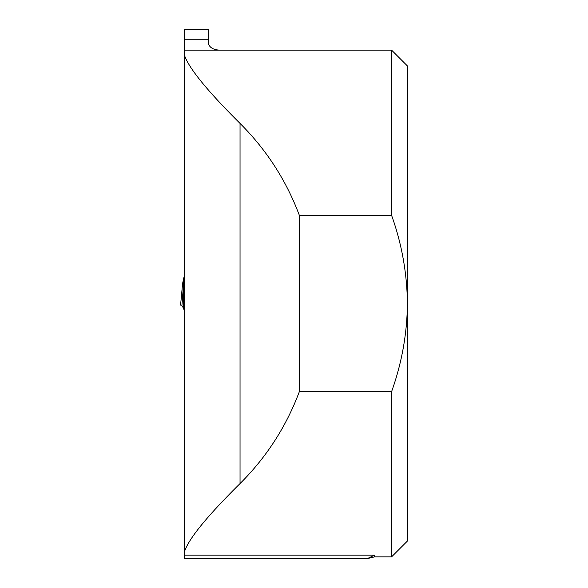 <?xml version="1.0" encoding="UTF-8"?>
<svg xmlns="http://www.w3.org/2000/svg" width="588" height="588" viewBox="0 0 588 588"><rect width="100%" height="100%" fill="white"/><g stroke="black" fill="none" stroke-linecap="round" stroke-linejoin="round"><path stroke-width="0.88" d="M184.536 551.544L184.536 558.6L367.338 558.6L374.563 555.131L374.563 556.858L391.586 556.858L391.586 391.659L299.343 391.659L299.343 215.326C286.238 180.391 266.467 149.756 240.036 123.414C207.52 91.096 189.027 68.443 184.536 55.441L184.536 551.544C188.748 538.667 207.248 516.014 240.036 483.579C266.467 457.236 286.238 426.601 299.343 391.659M184.536 39.764L184.536 29.4L208.292 29.4L208.292 39.764L184.536 39.764L184.536 55.441M184.536 50.134L220.963 50.134C213.995 50.186 209.776 47.951 208.292 43.431L208.292 39.764M220.963 50.134L391.586 50.134L391.586 215.326L299.343 215.326M391.586 215.326C401.773 243.785 407.05 273.177 407.418 303.496L407.418 541.026L391.586 556.858M391.586 50.134L407.418 65.966L407.418 303.496C407.094 333.719 401.817 363.105 391.586 391.659M183.669 308.406L183.669 300.475L182.383 300.159L181.905 305.701L183.669 308.406L184.536 312.353M184.536 291.832A6.336 3.572 -0 0 1 183.258 293.985L183.669 300.475A6.336 1.095 180 0 0 184.536 299.924M182.765 282.74L184.536 274.669L182.596 283.563L180.582 305.076L181.824 305.076L181.905 305.701M182.383 300.159L183.272 287.054A6.336 3.572 180 0 0 184.536 284.908M182.589 283.703L180.582 305.076L181.824 305.076M182.802 282.703L183.375 284.342L184.536 275.846L183.309 286.797A6.336 3.675 180 0 0 184.536 284.621M183.287 286.79L183.375 284.342M184.536 555.131L374.563 555.131M240.036 483.579L240.036 123.414M182.853 293.882L183.258 293.985L183.258 287.253M367.338 558.6L374.563 556.858"/></g></svg>
